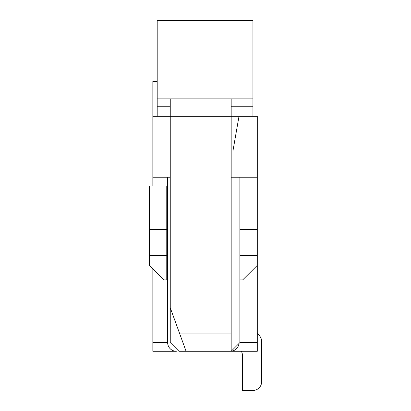 <?xml version="1.0" encoding="UTF-8"?>
<svg xmlns="http://www.w3.org/2000/svg" width="411" height="411" viewBox="0 0 411 411"><rect width="100%" height="100%" fill="white"/><g stroke="black" fill="none" stroke-linecap="round" stroke-linejoin="round"><path stroke-width="0.62" d="M152.846 351.282L152.846 342.579L167.642 342.579A8.703 8.703 0 0 0 176.345 351.282L152.846 351.282M157.197 81.476L152.846 81.476L152.846 185.916M152.846 268.835L152.846 342.579M231.177 151.104L232.914 151.104L239.007 116.287L257.286 116.287L257.286 265.372L242.665 279.917L239.88 279.917M257.286 342.579L257.286 351.282L231.177 351.282L239.88 342.579L257.286 342.579L257.286 265.372M239.007 116.287L231.177 116.287L231.177 351.282L178.955 351.282L170.252 342.579L170.252 116.287L152.846 116.287M152.846 177.213L170.252 177.213M239.88 342.579L239.88 255.544L257.286 255.544M257.286 185.916L239.88 185.916L239.88 177.213M231.177 177.213L257.286 177.213M252.935 98.881L157.197 98.881L157.197 20.55L252.935 20.55L252.935 106.238L231.177 106.238M170.252 106.238L157.197 106.238L157.197 116.287M157.197 106.238L157.197 98.881M252.935 116.287L252.935 106.238M231.177 98.881L231.177 116.287L170.252 116.287L170.252 98.881M170.252 307.767L186.091 351.282M166.768 255.544L149.363 255.544L149.363 229.436L166.768 229.436L166.768 279.917L163.984 279.917L149.363 265.372L149.363 255.544M166.768 279.917L167.642 279.917L167.642 342.579M149.363 212.03L166.768 212.03L166.768 185.916L149.363 185.916L149.363 229.436M166.768 212.03L166.768 229.436M167.642 177.213L167.642 279.917M257.286 229.436L239.88 229.436L239.88 255.544M239.88 229.436L239.88 212.03L257.286 212.03M239.88 185.916L239.88 212.03M231.223 351.235A8.703 8.703 0 0 0 238.961 343.498M166.768 185.916L167.642 185.916M242.49 390.45L252.935 390.45L242.49 390.45L252.935 390.45L242.49 390.45L252.935 390.45L242.49 390.45L252.935 390.45L242.49 390.45L252.935 390.45L242.49 390.45L242.49 355.638A8.703 8.703 0 0 0 241.324 351.282A8.703 8.703 0 0 1 242.49 355.638A8.703 8.703 0 0 0 241.324 351.282A8.703 8.703 0 0 1 242.49 355.638A8.703 8.703 0 0 0 241.324 351.282A8.703 8.703 0 0 1 242.49 355.638A8.703 8.703 0 0 0 241.324 351.282A8.703 8.703 0 0 1 242.49 355.638A8.703 8.703 0 0 0 241.324 351.282A8.703 8.703 0 0 1 242.49 355.638M261.637 381.747L261.637 341.5L261.637 381.747A8.703 8.703 0 0 1 252.935 390.45M261.637 341.5A8.703 8.703 0 0 0 259.485 335.766L257.286 333.254M231.177 333.876L179.756 333.876"/></g></svg>
